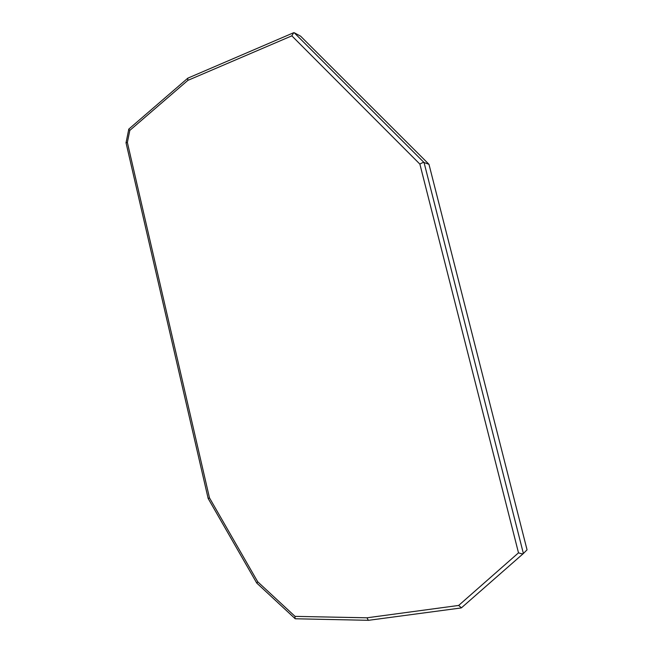<?xml version="1.0" encoding="UTF-8"?>
<svg xmlns="http://www.w3.org/2000/svg" width="653" height="653" viewBox="0 0 653 653"><rect width="100%" height="100%" fill="white"/><g stroke="black" fill="none" stroke-linecap="round" stroke-linejoin="round"><path stroke-width="0.98" d="M518.498 552.838L419.879 164.115L291.842 35.842L187.844 80.384L129.808 130.404L127.368 142.468L209.466 497.847L257.715 581.782L295.05 616.375L366.978 617.803L458.651 605.445L518.498 552.838C521.192 553.801 522.824 554.022 523.388 553.507L527.053 549.826L428.972 164.311L300.568 36.144L294.225 32.748L292.813 33.36M257.715 581.782L256.809 583.121M209.466 497.847L208.625 498.345M127.368 142.468L125.956 142.787M129.808 130.404L128.714 129.172M187.844 80.384L187.778 78.156M187.974 78.091L293.442 32.813M291.842 35.842L293.695 32.666L294.225 32.748L424.05 162.515C423.405 162.254 422.009 162.785 419.879 164.115M428.972 164.311L424.05 162.515L523.388 553.507L461.442 607.821L458.651 605.445M366.978 617.803L368.341 620.35M295.05 616.375L295.001 618.644M460.683 607.919L461.442 607.821M208.209 498.574L256.653 582.9M126.062 142.942L208.127 498.353M128.723 129.49L126.07 142.607M187.705 78.27L128.984 128.951M368.455 620.326L460.896 607.984M295.434 618.775L368.276 620.309M256.8 583.105L294.813 618.367"/></g></svg>
